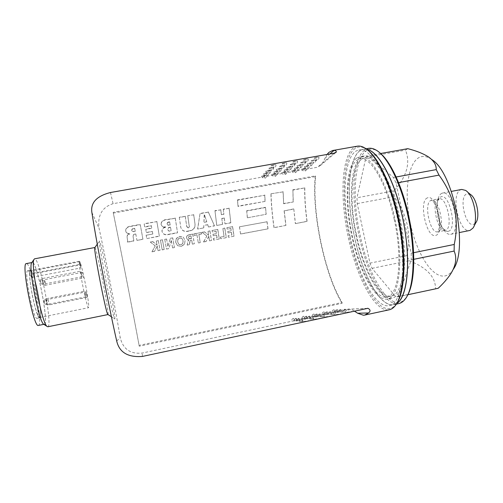 <?xml version="1.0" encoding="UTF-8"?>
<svg xmlns="http://www.w3.org/2000/svg" width="503" height="503" viewBox="0 0 503 503"><rect width="100%" height="100%" fill="white"/><g stroke="black" fill="none" stroke-linecap="round" stroke-linejoin="round"><path stroke-width="0.38" stroke-dasharray="2.52 1.89" d="M340.588 312.2L343.951 311.627L340.588 312.2L340.694 309.508C341.16 309.596 341.594 310.477 341.99 312.156M330.276 314.4L333.615 313.834L330.276 314.4L330.358 311.709C330.798 311.803 331.219 312.69 331.615 314.369M319.921 316.607L323.222 316.054L319.921 316.607L319.965 313.922C320.386 314.017 320.795 314.909 321.191 316.594M309.515 318.833L312.784 318.28L309.515 318.833L309.527 316.142C309.923 316.249 310.32 317.142 310.709 318.833M299.052 321.065L302.297 320.518L299.052 321.065L299.034 318.38L300.178 321.077M337.161 312.306L340.456 311.747L337.161 312.306L337.255 309.666C337.702 309.754 338.123 310.621 338.519 312.262M327.019 314.469L330.282 313.916L327.019 314.469L327.088 311.829C327.516 311.923 327.918 312.791 328.308 314.444M316.833 316.645L320.065 316.098L316.833 316.645L316.865 314.004C317.274 314.098 317.67 314.972 318.053 316.632M306.597 318.827L309.798 318.286L306.597 318.827L306.597 316.186L307.748 318.827M296.311 321.021L299.486 320.486L296.311 321.021L296.28 318.38L297.399 321.04M333.847 312.413L337.073 311.866L333.847 312.413L333.935 309.817C334.369 309.905 334.772 310.753 335.161 312.369M323.869 314.538L327.069 313.998L323.869 314.538L323.926 311.942C324.341 312.036 324.737 312.891 325.12 314.513M313.847 316.676L317.016 316.142L313.847 316.676L313.872 314.079C314.268 314.18 314.652 315.041 315.029 316.664M303.774 318.827L306.918 318.292L303.774 318.827L303.774 316.23L304.893 318.827M293.658 320.983L296.77 320.455L293.658 320.983L293.62 318.386L294.708 320.996M345.586 312.036L342.147 312.615L345.586 312.036C345.177 310.332 344.737 309.433 344.259 309.345L344.134 312.086M349.315 311.917L345.8 312.508L349.315 311.917C348.9 310.181 348.441 309.27 347.944 309.182C347.554 309.42 347.51 310.351 347.812 311.967M335.036 314.293L331.628 314.865L335.036 314.293C334.633 312.583 334.199 311.678 333.74 311.59L333.652 314.325M338.582 314.212L335.099 314.796L338.582 314.212C338.167 312.47 337.727 311.552 337.249 311.458C336.884 311.697 336.847 312.627 337.148 314.243M324.435 316.557L321.059 317.129L324.435 316.557C324.026 314.84 323.611 313.935 323.178 313.841L323.121 316.576M327.793 316.519L324.347 317.097L327.793 316.519C327.384 314.771 326.95 313.847 326.504 313.753C326.151 313.985 326.133 314.909 326.434 316.538M313.771 318.833L310.433 319.399L313.771 318.833C313.375 317.116 312.967 316.205 312.558 316.098L312.533 318.833M316.953 318.839L313.532 319.411L316.953 318.839C316.544 317.085 316.123 316.154 315.702 316.054L315.664 318.839M303.064 321.121L299.75 321.681L303.064 321.121L301.888 318.374L301.894 321.109M306.05 321.172L302.668 321.738L306.05 321.172C305.648 319.411 305.239 318.474 304.837 318.368L304.843 321.153M309.408 163.802L312.627 162.721L310.577 162.733L307.358 163.808L309.408 163.802L310.445 165.927C310.86 165.619 310.904 164.556 310.577 162.733M299.14 165.619L302.328 164.55L300.241 164.563L297.053 165.632L299.14 165.619L300.146 167.757C300.536 167.455 300.568 166.386 300.241 164.563M288.823 167.449L291.979 166.392L289.854 166.399L286.691 167.455L288.823 167.449L289.797 169.599C290.162 169.297 290.187 168.228 289.854 166.399M278.455 169.285L281.586 168.235L279.416 168.247L276.285 169.297L278.455 169.285L279.398 171.448C279.743 171.152 279.75 170.083 279.416 168.247M268.036 171.133L271.136 170.096L268.929 170.102L265.823 171.139L268.036 171.133L268.954 173.302C269.268 173.013 269.262 171.944 268.929 170.102M306.541 166.411L309.697 165.361L307.679 165.38L304.522 166.43L306.541 166.411L307.553 168.511C307.955 168.216 307.993 167.166 307.679 165.38M296.443 168.209L299.568 167.166L297.512 167.185L294.381 168.222L296.443 168.209L297.424 170.316C297.801 170.02 297.826 168.977 297.512 167.185M286.289 170.014L289.388 168.983L287.295 168.995L284.195 170.027L286.289 170.014L287.244 172.133C287.597 171.837 287.615 170.794 287.295 168.995M276.097 171.825L279.165 170.8L277.027 170.819L273.953 171.844L276.097 171.825L277.021 173.956C277.348 173.667 277.354 172.623 277.027 170.819M265.848 173.642L268.891 172.63L266.716 172.648L263.666 173.661L265.848 173.642L266.741 175.786L266.716 172.648M303.774 168.939L306.868 167.914L304.868 167.939L301.775 168.964L303.774 168.939L304.761 171.014C305.145 170.718 305.183 169.693 304.868 167.939M293.834 170.712L296.896 169.693L294.865 169.718L291.797 170.731L293.834 170.712L294.796 172.793C295.154 172.504 295.179 171.479 294.865 169.718M283.849 172.491L286.886 171.485L284.817 171.51L281.774 172.51L283.849 172.491L284.78 174.579C285.119 174.296 285.132 173.271 284.817 171.51M273.814 174.277L276.826 173.284L274.72 173.302L271.702 174.302L273.814 174.277L274.72 176.377C275.034 176.1 275.034 175.075 274.72 173.302M263.735 176.075L266.716 175.088L264.572 175.113L261.585 176.1L263.735 176.075L264.609 178.188L264.572 175.113M313.583 159.992L310.294 161.098L312.369 161.098L315.658 159.985L313.583 159.992C313.916 161.853 313.866 162.941 313.432 163.255L312.369 161.098M316.701 157.15L313.338 158.288L315.438 158.3L318.795 157.156L316.701 157.15C317.035 159.049 316.978 160.161 316.532 160.482L315.438 158.3M303.076 161.847L299.813 162.941L301.932 162.941L305.183 161.84L303.076 161.847C303.403 163.708 303.366 164.795 302.963 165.11L301.932 162.941M306.006 159.03L302.68 160.161L304.818 160.168L308.144 159.036L306.006 159.03C306.346 160.935 306.302 162.048 305.881 162.368L304.818 160.168M292.513 163.708L289.282 164.795L291.438 164.795L294.664 163.708L292.513 163.708C292.847 165.575 292.821 166.669 292.438 166.977L291.438 164.795M295.261 160.922L291.966 162.041L294.148 162.048L297.443 160.929L295.261 160.922C295.601 162.827 295.569 163.94 295.173 164.261L294.148 162.048M281.894 165.581L278.7 166.663L280.894 166.656L284.088 165.581L281.894 165.581C282.233 167.455 282.221 168.543 281.862 168.851L280.894 166.656M284.459 162.821L281.196 163.928L283.422 163.94L286.685 162.827L284.459 162.821C284.805 164.733 284.786 165.845 284.415 166.16L283.422 163.94M271.224 167.468L268.061 168.53L270.3 168.53L273.462 167.461L271.224 167.468C271.563 169.341 271.57 170.435 271.236 170.731L270.3 168.53M273.607 164.733L270.369 165.827L272.645 165.839L275.87 164.739L273.607 164.733C273.953 166.65 273.953 167.763 273.607 168.071L272.645 165.839M427.393 197.899C418.345 200.967 426.531 238.623 435.592 235.429C445.381 233.675 436.466 193.007 427.393 197.899M354.364 311.099C353.156 310.181 351.232 309.546 348.585 309.194L142.173 353.043C128.328 354.565 122.462 346.787 120.217 337.639C115.206 307.364 106.196 260.837 99.116 228.544C97.657 218.566 99.902 207.789 113.074 203.696L317.494 167.235L320.813 165.204C322.913 162.538 324.278 160.231 324.907 158.294L327.057 154.446M357.312 146.191L353.2 148.115C341.267 158.137 340.022 198.735 348.227 237.209C356.306 275.713 373.522 310.037 387.775 309.98L389.24 309.798M367.668 150.039L365.624 148.681C361.368 146.316 357.639 146.417 354.426 148.97C342.574 158.803 341.292 198.905 349.403 236.932C357.394 274.978 374.452 308.842 388.561 308.71C391.309 308.603 393.786 307.157 396.006 304.372L397.389 302.341M107.988 314.538C109.44 313.621 97.142 250.243 95.017 247.665L94.916 247.539M114.709 319.021C116.476 320.015 101.902 244.672 99.638 241.056L99.374 241.119C98.387 243.527 112.71 316.947 114.533 318.808L114.709 319.021M360.934 157.458C350.138 165.657 348.667 201.238 355.935 235.19C363.084 269.174 378.52 298.945 391.07 298.241L392.026 298.103C403.588 296.443 408.662 262.17 400.878 222.609C393.22 183.023 375.634 153.17 364.291 155.987L360.934 157.458M356.407 158.263C345.831 166.43 344.511 202.017 351.773 236.008C358.916 270.023 374.201 299.863 386.53 299.203L387.473 299.071C398.835 297.455 403.708 263.182 395.918 223.577C388.247 183.947 370.849 154.019 359.708 156.798L356.407 158.263M47.842 326.768C52.815 326.265 40.397 260.988 34.959 258.919L34.525 258.825M44.189 324.542L44.264 324.542C49.275 325.196 37.744 264.025 32.563 262.283L32.035 262.258M359.551 151.013C347.856 160.356 346.397 199.075 354.257 235.838C361.99 272.632 378.684 305.195 392.478 304.831L396.848 303.322L393.761 304.661C379.903 307.761 362.059 273.802 354.257 235.838C345.335 195.321 348.378 151.761 363.436 149.259L359.551 151.013M368.523 148.36L364.562 150.127C352.484 159.036 350.861 198.345 358.84 234.939C366.429 271.645 383.531 304.68 397.508 303.749L398.816 303.573M379.212 152.34L377.187 150.969C356.552 138.734 349.497 188.172 360.029 234.656C368.862 278.706 392.258 315.834 405.858 297.902L407.223 295.871M38.404 325.435C43.51 325.422 32.135 265.301 26.747 263.673L26.332 263.597M44.214 324.259L44.277 324.253C49.087 324.297 37.706 264.245 32.613 262.566L32.223 262.491C27.061 261.321 39.718 326.592 44.214 324.259M28.067 270.727L27.784 270.689C23.603 269.916 33.242 319.807 36.996 318.336L37.077 318.324C41.045 318.424 32.173 271.639 28.067 270.727M39.706 317.789C36.059 319.242 26.42 269.382 30.494 270.174L30.771 270.212C34.77 271.148 43.642 317.902 39.781 317.783L39.706 317.789M431.737 159.545L430.731 158.854C426.261 156.062 422.231 155.704 418.634 157.772C407.153 164.594 404.11 195.026 410.454 223.986C416.66 252.99 431.7 277.612 444.457 276.021C447.475 275.6 450.16 273.745 452.511 270.463L453.291 269.281M438.012 288.32L395.949 296.971L372.038 268.332L369.938 263.144L357.249 203.596L356.992 197.761L365.97 157.175L367.963 155.754L393.459 177.484L396.031 183.092L411.19 253.198L411.259 259.837L398.231 296.776L395.949 296.971M357.249 203.596L394.126 196.642C407.267 214.397 411.517 234.058 406.864 255.637L409.109 260.743C426.538 267.382 435.359 276.65 435.579 288.546M394.126 196.642L394.006 190.832L356.992 197.761M407.788 148.674L405.475 150.146C410.655 162.865 406.839 176.427 394.006 190.832M398.231 296.776L407.858 294.733L398.08 296.814M85.686 285.446C88.163 298.769 89.119 306.189 88.541 307.71C87.83 308.232 84.793 296.481 82.303 283.365C79.908 270.451 78.933 263.075 79.386 261.227L30.387 270.526C29.111 272.551 29.62 280.096 31.922 293.18C34.374 306.453 38.197 318.185 39.731 317.5C41.196 315.783 40.73 308.182 38.341 294.695C35.92 282.403 33.594 274.493 31.349 270.954L79.914 261.73C81.379 265.377 83.303 273.28 85.686 285.446M83.416 277.87L82.341 272.343L83.416 277.87M85.441 294.11L84.686 291.18L85.787 296.864L85.441 294.11M86.818 294.739L86.088 291.885L87.164 297.418L86.818 294.739M81.612 274.129L80.838 271.13L81.951 276.801L81.612 274.129M441.867 193.278C440.276 193.982 439.056 195.667 438.214 198.345C435.346 206.915 438.723 224.193 444.602 231.059C446.67 233.555 448.676 234.637 450.631 234.31L450.864 234.253C461.691 232.638 453.058 189.757 442.583 193.064L441.867 193.278M461.729 189.43L460.981 189.65C450.147 193.108 458.78 233.486 469.739 230.481M470.399 194.416L466.91 193.812C458.485 196.333 465.325 227.35 473.669 224.351L475.901 222.603M366.8 149.334L363.436 149.259L366.8 149.334M393.459 177.484L396.15 176.987M380.633 153.503L367.963 155.754M411.19 253.198L413.592 252.713M398.571 182.62L396.031 183.092M413.768 259.328L411.259 259.837M372.038 268.332L409.109 260.743M406.864 255.637L369.938 263.144M365.97 157.175L405.475 150.146M31.349 270.954L32.129 277.279L30.387 270.526M31.934 274.078L80.505 264.823L80.901 267.942L79.983 264.352L30.979 273.682M79.386 261.227L79.983 264.352M80.505 264.823L79.914 261.73M394.245 219.459C403.079 259.164 398.521 295.971 386.926 296.971C374.986 299.694 359.274 269.709 352.307 235.8C344.341 199.578 346.988 161.042 359.991 158.948C370.277 156.043 386.549 182.822 394.245 219.459M356.482 234.983C363.449 268.854 379.325 298.776 391.479 296.003C403.274 294.959 408.034 258.152 399.193 218.503C391.497 181.91 375.049 155.194 364.574 158.137C351.339 160.268 348.51 198.798 356.482 234.983M350.119 236.649C341.21 196.095 344.052 152.522 358.84 150.064C370.346 146.788 388.725 176.748 397.445 218.214C407.461 263.195 402.193 304.567 389.196 305.635C375.584 308.685 357.929 274.651 350.119 236.649M113.326 213.077L315.588 176.578C311.816 212.103 324.925 274.94 342.078 302.498L139.086 345.379C133.289 313.916 120.506 248.281 113.326 213.077L113.181 212.31L315.293 175.874L315.588 176.578M113.181 212.31C120.456 247.979 133.377 314.318 139.256 346.227L139.086 345.379M342.078 302.498L342.103 303.334L139.256 346.227M315.293 175.874C311.495 211.864 324.737 275.38 342.103 303.334M247.438 217.786L266.2 214.278L265.559 207.519L246.709 211.015L247.438 217.786L266.2 214.278M133.169 236.982L133.075 236.215C133.176 235.008 133.961 234.36 135.426 234.26L135.816 234.191L136.979 240.428L142.934 239.309L140.287 224.678L131.025 226.381C127.919 226.677 126.152 228.048 125.719 230.493L125.807 231.248C126.259 233.078 127.58 233.945 129.774 233.87L129.805 234.033C127.976 234.423 127.07 235.423 127.089 237.026L127.655 241.044L127.328 242.239L133.767 241.031L133.653 239.107L133.125 236.768L133.723 240.843L127.29 242.05L127.617 240.855L127.045 236.8C126.97 235.247 127.875 234.247 129.755 233.801L129.724 233.631C127.523 233.713 126.203 232.832 125.756 230.996L125.668 230.229C126.027 227.821 127.793 226.444 130.962 226.105L140.224 224.401L142.934 239.309M152.365 231.506L152.805 234.014L146.178 235.253L146.782 238.592L159.35 236.234L156.892 221.616L144.179 223.961L144.726 227.079L151.39 225.841L151.805 228.274L145.795 229.387L146.373 232.619L152.365 231.506L146.316 232.399L145.738 229.148L151.743 228.035L151.328 225.589L144.663 226.822L144.179 223.961M165.732 227.211C163.286 227.796 162.054 229.179 162.035 231.367L162.067 231.613C163.085 234.429 165.292 235.385 168.7 234.48L177.54 232.82L175.289 218.227L166.977 219.761C163.425 219.993 161.457 221.49 161.079 224.25L161.111 224.495C161.708 226.495 163.242 227.362 165.713 227.098L165.663 226.985C163.224 227.563 161.991 228.959 161.972 231.16L162.004 231.405C163.022 234.241 165.236 235.203 168.637 234.297L168.7 234.48M187.826 215.919L189.203 225.709C189.574 226.796 189.254 227.557 188.248 227.997L186.764 226.69L185.28 216.391L179.332 217.485L180.803 227.406C181.941 230.915 184.588 232.153 188.744 231.122C192.982 230.569 195.095 228.425 195.095 224.696L193.749 214.831L187.738 215.655L189.128 225.501C189.493 226.658 189.178 227.425 188.172 227.802L188.248 227.997M203.746 227.903L203.847 225.476L207.752 224.747L208.519 227.01L214.517 225.885L208.361 212.14L200.024 213.674L197.673 229.041L203.746 227.903L197.673 229.041M222.578 224.369L221.823 218.572L224.307 218.107L225.055 223.91L230.82 222.829L229.167 208.305L223.338 209.38L223.866 214.335L221.37 214.8L220.836 209.839L214.982 210.92L216.793 225.457L222.578 224.369L216.793 225.457M271.042 194.076C271.331 204.35 272.349 215.554 274.097 227.683L285.937 225.426L284.226 210.864L293.809 209.066L295.45 223.615L307.088 221.395C305.484 209.33 304.73 198.169 304.805 187.908L292.897 190.084L293.287 201.973L283.654 203.759L283.164 191.863L270.91 193.787C271.205 204.117 272.23 215.391 273.984 227.589L274.097 227.683M237.554 200.194L238.02 206.387L265.125 201.395L264.836 195.214L237.554 200.194L237.441 199.892L238.02 206.387M239.51 226.96L240.566 234.071L268.036 228.84L267.068 221.754L239.415 226.822L240.566 234.071M228.18 235.731L228.425 237.265L234.046 236.19L232.612 226.652L226.998 227.708L227.211 229.211L230.908 228.513L231.248 230.814L227.872 231.455L228.098 232.958L231.474 232.317L231.889 235.027L228.098 235.63L231.889 235.027M220.44 237.209L220.691 238.743L226.293 237.674L224.828 228.117L222.904 228.481L224.131 236.504L220.364 237.102L224.131 236.504M213.379 238.554L213.637 240.088L219.295 239.007L217.799 229.443L212.14 230.512L212.373 232.015L216.095 231.311L216.447 233.618L213.046 234.26L213.285 235.769L216.68 235.121L217.12 237.837L213.303 238.447L217.12 237.837M208.82 236.397L209.556 240.862L211.486 240.497L209.958 230.921L208.022 231.286L208.657 235.373L204.564 231.94L202.2 232.386L206.846 236.121L203.596 242L206.098 241.522L208.795 236.397M196.969 234.92L198.314 243.012L200.251 242.641L198.918 234.555L201.672 234.033L201.433 232.531L193.969 233.939L194.208 235.442L196.969 234.92L198.314 243.012M191.718 240.126L192.404 244.137L194.353 243.766L192.75 234.165L189.09 234.87L186.732 236.372L186.594 237.982L187.349 239.353L188.902 239.862L188.078 241.05L187.217 245.124L189.335 244.722L190.279 240.629L191.109 240.239M181.275 246.395L184.507 244.32L185.066 240.396L183.287 237.202L179.571 236.523L176.314 238.529L175.71 242.283L177.534 245.634L181.275 246.395L177.534 245.634M171.316 240.673L172.598 247.916L174.428 247.564L172.743 237.938L170.347 238.391L167.883 246.307L166.612 239.095L164.764 239.441L166.487 249.079L168.863 248.627L171.29 240.679M160.488 240.252L162.224 249.897L164.198 249.519L162.469 239.874L160.432 240.088L162.224 249.897M157.263 246.174L158.093 250.683L160.067 250.305L158.319 240.66L156.332 241.031L157.074 245.15L152.793 241.698L150.372 242.157L155.232 245.91L151.988 251.846L154.553 251.355L157.238 246.181M265.559 207.519L266.081 214.102M246.709 211.015L247.325 217.61M246.596 210.795L265.439 207.299M135.816 234.191L135.376 234.04C133.873 234.134 133.094 234.788 133.031 235.995L133.125 236.768M136.979 240.428L142.89 239.126M135.76 233.964L136.935 240.239M152.805 234.014L146.178 235.253M152.749 233.813L152.308 231.286M156.892 221.616L144.109 223.684M156.817 221.345L159.35 236.234M146.782 238.592L159.294 236.045M146.128 235.052L146.731 238.403M161.111 224.495L161.035 224.25C161.639 226.256 163.179 227.13 165.644 226.872M175.289 218.227L166.902 219.49C163.349 219.723 161.381 221.219 161.004 223.998L161.035 224.25M175.207 217.962L177.54 232.82M168.637 234.297L177.477 232.638M193.749 214.831L187.738 215.655M193.655 214.567L195.095 224.696M188.744 231.122L188.675 230.946C192.907 230.393 195.019 228.243 195.013 224.489M179.332 217.485L180.728 227.199C181.872 230.726 184.519 231.977 188.675 230.946M185.28 216.391L179.25 217.214M185.192 216.12L186.732 226.495M188.172 227.802L186.651 226.287M203.847 225.476L203.665 227.727M207.752 224.747L203.765 225.287M200.024 213.674L197.591 228.865M208.361 212.14L199.93 213.41M214.517 225.885L208.267 211.876M208.519 227.01L214.429 225.709M207.664 224.558L208.431 226.834M221.823 218.572L222.483 224.2M224.307 218.107L221.722 218.365M214.982 210.92L216.705 225.281M220.836 209.839L214.882 210.656M220.729 209.581L221.37 214.8M223.866 214.335L221.27 214.567M223.338 209.38L223.766 214.108M229.167 208.305L223.231 209.122M229.06 208.047L230.82 222.829M225.055 223.91L230.72 222.653M224.206 217.9L224.96 223.734M285.937 225.426L273.984 227.589M270.91 193.787L283.164 191.863M283.026 191.574L283.654 203.759M283.522 203.539L293.287 201.973M292.897 190.084L293.148 201.753M292.759 189.794L304.805 187.908M304.661 187.619C304.579 197.949 305.346 209.173 306.956 221.307L307.088 221.395M306.956 221.307L295.45 223.615M293.809 209.066L295.33 223.527M293.677 208.896L284.226 210.864M284.101 210.688L285.817 225.338M265.125 201.395L237.9 206.129M237.441 199.892L264.836 195.214M264.704 194.919L264.999 201.143M268.036 228.84L240.472 233.977M239.415 226.822L267.068 221.754M266.955 221.622L267.929 228.746M234.046 236.19L228.425 237.265M228.343 237.171L228.098 235.63M231.474 232.317L228.098 232.958M231.808 234.926L231.386 232.197M227.872 231.455L231.248 230.814M228.01 232.839L227.784 231.323M230.908 228.513L227.211 229.211M231.154 230.688L230.814 228.368M226.998 227.708L232.612 226.652M227.123 229.066L226.903 227.563M232.518 226.501L233.958 236.102M226.293 237.674L220.691 238.743M220.616 238.648L220.364 237.102M222.904 228.481L224.828 228.117M224.049 236.404L222.816 228.331M224.74 227.972L226.212 237.579M219.295 239.007L213.637 240.088M213.561 239.988L213.303 238.447M216.68 235.121L213.285 235.769M217.038 237.737L216.604 235.002M213.046 234.26L216.447 233.618M213.209 235.649L212.97 234.134M216.095 231.311L212.373 232.015M216.365 233.486L216.007 231.166M212.14 230.512L217.799 229.443M212.291 231.87L212.059 230.361M217.711 229.293L219.214 238.912M211.486 240.497L209.556 240.862M209.487 240.767L208.745 236.272M208.72 236.278L206.098 241.522M206.029 241.427L203.596 242M203.533 241.905L206.846 236.121M206.771 235.995L202.2 232.386M202.124 232.235L204.564 231.94M204.482 231.789L208.657 235.373M208.022 231.286L209.958 230.921M208.582 235.247L207.94 231.135M209.877 230.77L211.417 240.403M200.251 242.641L198.245 242.911M196.893 234.775L194.208 235.442M193.969 233.939L194.139 235.297M193.894 233.782L201.433 232.531M201.357 232.38L201.672 234.033M201.596 233.889L198.918 234.555M198.842 234.411L200.188 242.54M194.353 243.766L192.404 244.137M192.341 244.037L191.649 240.006M191.039 240.12L190.279 240.629M190.209 240.509L189.958 241.49M189.895 241.371L189.335 244.722M189.279 244.621L187.217 245.124M187.16 245.024L188.078 241.05M188.015 240.924L188.342 240.333M188.273 240.208L188.902 239.862M188.895 239.837L187.349 239.353M187.286 239.221L186.594 237.982M186.531 237.844L186.732 236.372M186.67 236.228L187.682 235.417M187.613 235.259L189.09 234.87M189.021 234.719L190.675 234.555M190.606 234.404L192.75 234.165M192.68 234.014L194.29 243.666M185.085 240.509L184.507 244.32M184.444 244.213L181.218 246.294M177.477 245.527L175.71 242.283M175.654 242.15L176.314 238.529M176.251 238.378L179.571 236.523M179.508 236.366L183.287 237.202M183.224 237.051L185.022 240.377M174.428 247.564L172.598 247.916M172.548 247.816L171.259 240.528M171.234 240.535L168.863 248.627M168.813 248.526L166.487 249.079M164.764 239.441L166.443 248.979M164.707 239.283L166.612 239.095M166.556 238.938L167.883 246.307M167.864 246.187L170.347 238.391M170.291 238.233L172.743 237.938M172.68 237.781L174.378 247.463M164.198 249.519L162.186 249.79M160.432 240.088L162.469 239.874M162.412 239.717L164.154 249.413M160.067 250.305L158.093 250.683M158.049 250.576L157.219 246.049M157.194 246.049L154.553 251.355M154.509 251.255L151.988 251.846M151.956 251.739L155.232 245.91M155.188 245.772L150.372 242.157M150.328 241.993L152.793 241.698M152.742 241.541L157.074 245.15M156.332 241.031L158.319 240.66M157.03 245.011L156.282 240.874M158.269 240.497L160.029 250.205M131.679 230.305C132.107 231.367 133.088 231.682 134.622 231.229L135.188 231.103L134.666 228.287L134.087 228.368C132.698 228.488 131.887 229.054 131.66 230.047L131.736 230.55C132.251 231.613 133.232 231.921 134.672 231.474L135.188 231.103M170.561 230.89L171.102 230.764L170.511 227.105L170.001 227.18C168.499 227.369 167.763 228.104 167.801 229.381L167.813 229.481C168.147 230.783 169.065 231.248 170.561 230.89L171.171 230.965L170.511 227.105M169.58 224.923L170.121 224.791L169.656 221.817L169.146 221.886C167.776 222.062 167.103 222.71 167.122 223.829C167.442 224.879 168.26 225.243 169.58 224.923L170.19 225.03L169.656 221.817M204.224 214.919L203.91 222.269L206.695 221.754L204.52 214.863L203.91 222.269M189.342 238.629L191.398 238.479L190.97 235.894L188.977 236.448L188.512 237.642L189.405 238.762L188.795 238.321M178.64 244.043L179.621 244.684L180.948 244.741L182.853 243.238L183.067 240.748L182.023 238.548L179.766 237.881L177.842 239.334L177.622 241.786L178.697 244.156L177.622 241.786M134.087 228.368L134.144 228.626C132.811 228.72 131.993 229.28 131.711 230.305L131.736 230.55M134.666 228.287L134.144 228.626M135.238 231.342L134.722 228.544M167.813 229.481L167.883 229.695C168.222 230.978 169.134 231.443 170.63 231.091M170.001 227.18L170.071 227.4C168.58 227.576 167.851 228.312 167.864 229.594L167.883 229.695M170.58 227.325L170.071 227.4M167.122 223.829L167.197 224.074C167.537 225.118 168.354 225.476 169.649 225.155M169.146 221.886L169.222 222.137C167.87 222.307 167.197 222.955 167.197 224.074M169.731 222.075L169.222 222.137M206.695 221.754L203.998 222.483M206.79 221.961L204.614 215.114M190.769 238.598L190.015 238.686M190.084 238.818L189.405 238.762M188.858 238.46L188.512 237.642M188.581 237.787L188.556 236.919M188.625 237.058L188.977 236.448M189.046 236.599L189.6 236.171M189.669 236.316L190.341 236.014M190.411 236.159L190.97 235.894M191.398 238.479L191.039 236.039M191.467 238.611L190.832 238.73M180.948 244.741L179.621 244.684M179.672 244.791L178.697 244.156M177.678 241.912L177.842 239.334M177.905 239.478L179.766 237.881M179.829 238.026L182.023 238.548M182.086 238.686L183.067 240.748M183.13 240.88L182.853 243.238M182.91 243.351L181.005 244.848M437.849 231.751L437.635 231.801C430.002 233.989 423.419 202.766 431.002 200.414L431.486 200.269C439.176 197.836 445.771 230.412 437.849 231.751M438.578 198.968C430.82 201.351 437.403 232.518 445.218 230.292L445.438 230.242C453.536 228.865 446.947 196.352 439.075 198.817L438.578 198.968M448.305 231.279C446.633 231.694 444.891 230.814 443.08 228.639C438.157 222.904 435.309 208.324 437.717 201.162C438.421 198.924 439.44 197.516 440.773 196.95C449.43 192.36 457.642 229.645 448.305 231.279M82.341 272.343L44.409 279.643C42.793 280.699 42.371 281.825 43.145 283.019C43.107 284.013 43.692 284.748 44.886 285.226L45.503 285.214C45.553 283.409 45.195 281.554 44.434 279.643L44.409 279.643C44.358 281.46 44.717 283.315 45.484 285.214L83.423 277.87M45.729 298.845L45.918 301.649L46.823 304.579L46.616 301.775L45.729 298.845M48.15 299.354L49.2 304.944L48.15 299.354M41.919 278.612L42.089 281.334L43.013 284.333L42.818 281.611L41.919 278.612M43.434 283.874L43.013 281.649L43.434 283.874M44.704 303.208L44.27 300.913L44.704 303.208M47.156 303.605L46.735 301.372L47.156 303.605M40.894 282.956L40.46 280.668L40.894 282.956M347.422 309.301L366.857 308.427M142.424 356.432L142.173 353.043M116.715 341.065L120.217 337.639M91.879 212.448L99.116 228.544M110.49 192.511L113.074 203.696M333.935 153.239L317.494 167.235M324.907 158.294L329.937 153.943M343.951 311.627C344.027 310.439 342.939 309.735 340.694 309.508C339.437 309.571 338.745 310.64 338.626 312.721M333.615 313.834C333.696 312.652 332.609 311.942 330.358 311.709C329.081 311.797 328.384 312.872 328.277 314.928M323.222 316.054C323.328 314.878 322.241 314.168 319.965 313.922C318.688 314.004 317.99 315.085 317.883 317.154M312.784 318.28C312.891 317.104 311.803 316.393 309.527 316.142C308.245 316.224 307.547 317.305 307.434 319.386M302.297 320.518C302.41 319.348 301.322 318.638 299.034 318.38C297.751 318.456 297.053 319.543 296.933 321.631M340.456 311.747C340.525 310.584 339.462 309.886 337.255 309.666C336.023 309.729 335.344 310.779 335.218 312.822M330.282 313.916C330.364 312.753 329.302 312.061 327.088 311.829C325.831 311.917 325.152 312.967 325.045 314.997M320.065 316.098C320.166 314.947 319.103 314.249 316.865 314.004C315.614 314.086 314.928 315.142 314.815 317.179M309.798 318.286C309.905 317.135 308.836 316.431 306.597 316.186C305.34 316.268 304.655 317.33 304.541 319.374M299.486 320.486C299.599 319.336 298.531 318.638 296.28 318.38C295.022 318.462 294.33 319.524 294.217 321.574M337.073 311.866C337.142 310.716 336.098 310.037 333.935 309.817C332.722 309.873 332.049 310.911 331.93 312.923M327.069 313.998C327.151 312.853 326.101 312.168 323.926 311.942C322.693 312.03 322.021 313.067 321.914 315.054M317.016 316.142C317.129 315.016 316.079 314.331 313.872 314.079C312.633 314.161 311.967 315.205 311.854 317.204M306.918 318.292C307.019 317.16 305.969 316.469 303.774 316.23C302.536 316.305 301.863 317.349 301.75 319.361M296.77 320.455C296.883 319.323 295.833 318.638 293.62 318.386C292.381 318.462 291.702 319.512 291.595 321.53M342.147 312.615C341.6 311.533 342.304 310.445 344.259 309.345C345.46 308.88 346.567 309.596 347.573 311.508M345.8 312.508C345.089 311.665 345.806 310.558 347.944 309.182C349.151 308.691 350.283 309.427 351.327 311.376M331.628 314.865C331.075 313.797 331.779 312.703 333.74 311.59C334.929 311.106 336.035 311.829 337.06 313.753M335.099 314.796C334.539 313.69 335.256 312.583 337.249 311.458C338.456 310.967 339.588 311.703 340.632 313.665M321.059 317.129C320.48 316.091 321.184 314.991 323.178 313.841C324.391 313.369 325.498 314.092 326.491 316.003M324.347 317.097C323.781 316.003 324.498 314.884 326.504 313.753C327.761 313.287 328.887 314.023 329.88 315.959M310.433 319.399C309.854 318.355 310.565 317.255 312.558 316.098C313.79 315.639 314.897 316.368 315.878 318.273M313.532 319.411C312.948 318.349 313.671 317.23 315.702 316.054C316.953 315.588 318.085 316.324 319.078 318.267M299.75 321.681C299.178 320.637 299.889 319.531 301.888 318.374C303.139 317.921 304.246 318.651 305.208 320.549M302.668 321.738C302.083 320.669 302.806 319.55 304.837 318.368C306.094 317.896 307.226 318.638 308.226 320.587M307.358 163.808C307.823 165.342 308.848 166.047 310.445 165.927C311.747 165.877 312.476 164.808 312.627 162.721M297.053 165.632C297.518 167.172 298.549 167.883 300.146 167.757C301.467 167.688 302.196 166.619 302.328 164.55M286.691 167.455C286.811 168.756 287.848 169.473 289.797 169.599C291.118 169.524 291.847 168.455 291.979 166.392M276.285 169.297C276.386 170.586 277.423 171.303 279.398 171.448C280.529 171.636 281.259 170.567 281.586 168.235M265.823 171.139C265.911 172.428 266.955 173.145 268.954 173.302C270.08 173.491 270.809 172.422 271.136 170.096M304.522 166.43C304.975 167.939 305.987 168.631 307.553 168.511C308.836 168.461 309.546 167.411 309.697 165.361M294.381 168.222C294.84 169.737 295.852 170.435 297.424 170.316C298.719 170.247 299.436 169.197 299.568 167.166M284.195 170.027C284.308 171.309 285.327 172.007 287.244 172.133C288.546 172.064 289.256 171.007 289.388 168.983M273.953 171.844C274.053 173.114 275.078 173.818 277.021 173.956C278.128 174.139 278.844 173.089 279.165 170.8M263.666 173.661C263.754 174.925 264.779 175.635 266.741 175.786C267.854 175.975 268.571 174.918 268.891 172.63M301.775 168.964C302.221 170.442 303.221 171.127 304.761 171.014C306.019 170.963 306.723 169.932 306.868 167.914M291.797 170.731C292.249 172.221 293.249 172.913 294.796 172.793C296.066 172.718 296.77 171.686 296.896 169.693M281.774 172.51C281.887 173.774 282.893 174.459 284.78 174.579C286.056 174.51 286.754 173.478 286.886 171.485M271.702 174.302C271.802 175.553 272.808 176.245 274.72 176.377C275.807 176.559 276.512 175.528 276.826 173.284M261.585 176.1C261.667 177.339 262.673 178.037 264.609 178.188C265.703 178.37 266.401 177.333 266.716 175.088M315.658 159.985C316.255 160.991 315.513 162.079 313.432 163.255C311.81 163.374 310.766 162.658 310.294 161.098M318.795 157.156C319.399 158.194 318.638 159.306 316.532 160.482C314.878 160.608 313.815 159.879 313.338 158.288M305.183 161.84C305.78 162.853 305.038 163.94 302.963 165.11C301.335 165.229 300.291 164.512 299.813 162.941M308.144 159.036C308.748 160.067 307.993 161.174 305.881 162.368C304.227 162.488 303.158 161.752 302.68 160.161M294.664 163.708C295.066 165.015 294.324 166.103 292.438 166.977C291.457 167.524 290.407 166.795 289.282 164.795M297.443 160.929C297.851 162.262 297.097 163.374 295.173 164.261C294.18 164.814 293.104 164.079 291.966 162.041M284.088 165.581C284.503 166.877 283.761 167.964 281.862 168.851C280.844 169.379 279.794 168.65 278.7 166.663M286.685 162.827C287.106 164.148 286.352 165.254 284.415 166.16C283.384 166.7 282.309 165.959 281.196 163.928M273.462 167.461C273.896 168.731 273.154 169.825 271.236 170.731C270.218 171.265 269.155 170.536 268.061 168.53M275.87 164.739C276.31 166.034 275.556 167.141 273.607 168.071C272.569 168.612 271.488 167.87 270.369 165.827M438.214 198.345L437.717 201.162L439.194 198.716L431.266 200.207C430.373 199.358 434.963 201.15 438.019 211.744C441.024 221.502 438.993 232.135 437.459 231.946L445.369 230.343L443.08 228.639L444.602 231.059M377.187 150.969L376.074 150.076M43.868 324.334L44.277 324.253M30.494 270.174L27.784 270.689M39.731 317.5L88.541 307.71M85.787 296.864L46.427 304.611C44.943 304.114 44.264 303.34 44.39 302.284C43.616 301.102 44.057 299.951 45.71 298.845L84.686 291.18M87.164 297.418L48.829 304.975C47.383 304.485 46.729 303.749 46.861 302.762C46.087 301.561 46.515 300.423 48.131 299.354L86.088 291.885M81.951 276.801L42.384 284.346C41.158 283.855 40.554 283.088 40.58 282.032C39.8 280.856 40.234 279.718 41.887 278.612L80.838 271.13M450.631 234.31L459.39 232.549M365.624 148.681L364.499 147.781M396.006 304.372L395.295 305.623M367.385 308.339L348.579 309.194M335.551 152.723L320.813 165.204M111.427 316.783L114.533 318.808M97.255 244.169L99.374 241.119M364.291 155.987L359.708 156.798M392.026 298.103L387.473 299.071M389.196 305.635L396.37 304.101M358.84 150.064L366.065 148.794M405.858 297.902L405.16 299.147M31.815 262.572L32.223 262.491M39.781 317.783L37.077 318.324M430.731 158.854L428.128 156.678M452.511 270.463L450.525 274.192M32.129 277.279L80.901 267.942M442.583 193.064L451.361 191.398M467.281 191.825L465.571 190.398M473.983 226.174L472.933 228.136M391.479 296.003L386.926 296.971M364.574 158.137L359.991 158.948"/><path stroke-width="0.75" d="M327.057 154.446L328.912 152.371L332.609 150.516L334.011 150.416C335.69 150.428 336.444 150.994 336.268 152.113L333.935 153.239L110.49 192.511C96.651 196.044 90.452 202.69 91.879 212.448C96.28 241.603 108.962 307.32 116.715 341.065C119.368 352.414 127.938 357.539 142.424 356.432L367.951 308.314C370.541 309.71 370.717 311.263 368.498 312.967L364.719 315.079L363.392 315.23L357.658 313.237L354.364 311.099M94.916 247.539L94.746 247.778C93.69 250.243 105.837 312.495 107.743 314.375L107.988 314.538M94.853 247.52L34.525 258.825L33.877 259.617C30.633 265.125 41.806 322.404 46.886 326.296L47.842 326.768M407.223 295.871C415.019 283.604 416.132 249.695 408.7 216.108C402.23 185.796 389.894 160.092 379.212 152.34M396.37 304.101L398.816 303.573C401.136 303.083 403.255 301.605 405.16 299.147C414.17 288.445 416.031 252.38 408.002 216.164C401.01 183.312 387.297 156.169 376.074 150.076C373.383 148.517 370.862 147.945 368.523 148.36L366.065 148.794M31.815 262.572L26.332 263.597C20.862 262.484 33.531 327.843 38.329 325.447L43.868 324.334M438.182 288.282L407.858 294.733L438.182 288.282C443.181 283.635 447.293 278.939 450.525 274.192C455.919 265.647 457.12 257.938 454.127 251.072L413.768 259.328M459.39 232.549L469.991 230.424L472.933 228.136C478.862 220.786 473.826 194.982 465.571 190.398L461.729 189.43L451.361 191.398M364.719 315.079L389.24 309.798C391.447 309.326 393.465 307.937 395.295 305.623C404.028 294.959 406.154 260.214 398.86 222.999C391.63 185.777 376.596 154.377 364.499 147.781C361.934 146.329 359.538 145.795 357.312 146.191L332.609 150.516M397.389 302.341C404.934 290.112 406.317 257.347 399.571 222.867C392.862 188.374 379.262 158.533 367.668 150.039M396.848 303.322C407.417 296.864 411.165 261.397 403.45 222.106C395.83 182.796 379.023 151.346 366.8 149.334C378.401 150.957 394.559 179.904 402.45 217.246C411.517 258.008 408.002 297.172 396.848 303.322M32.035 262.258L31.538 262.962C28.482 268.174 38.668 320.386 43.465 324.07L44.189 324.542M396.15 176.987L436.246 169.612C436.384 164.839 433.674 160.526 428.128 156.678C422.897 153.453 416.119 150.781 407.788 148.674L380.633 153.503M413.592 252.713L454.24 244.464C459.547 219.302 454.473 196.189 439.012 175.119L398.571 182.62M439.012 175.119L436.246 169.612M453.291 269.281C468.57 248.922 453.524 172.347 431.737 159.545M454.24 244.464L454.127 251.072M473.983 226.174L475.901 222.603C480.352 217.019 476.624 197.912 470.399 194.416L467.281 191.825M368.498 312.967L357.658 313.237M329.937 153.943L334.011 150.416M47.785 326.78L107.938 314.576M367.951 308.314L367.385 308.339M336.268 152.113L335.551 152.723M107.743 314.375L111.427 316.783M94.746 247.778L97.255 244.169M43.465 324.07L46.886 326.296M31.538 262.962L33.877 259.617"/></g></svg>

